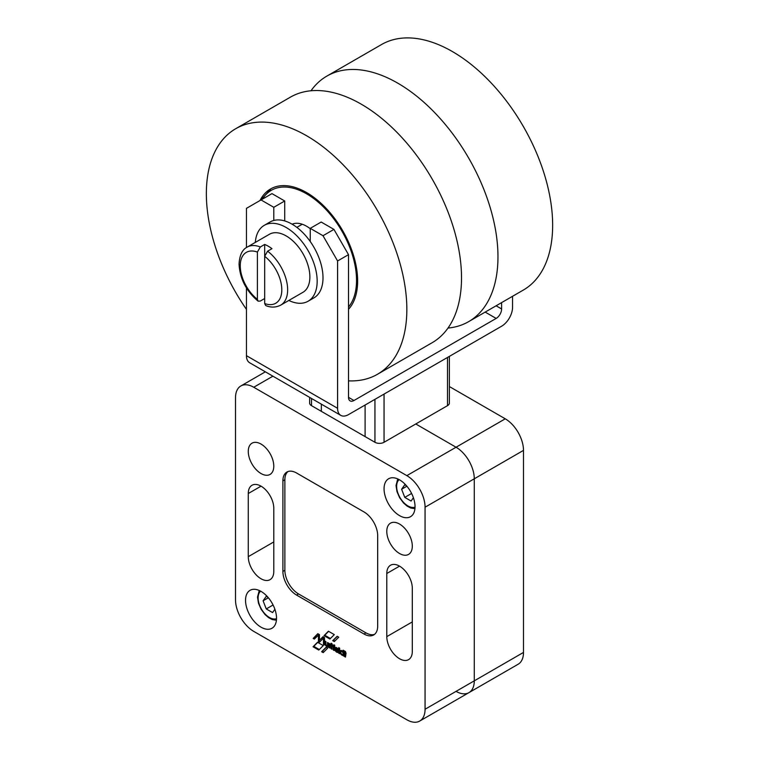 <?xml version="1.0" encoding="UTF-8"?>
<svg xmlns="http://www.w3.org/2000/svg" width="759" height="759" viewBox="0 0 759 759"><rect width="100%" height="100%" fill="white"/><g stroke="black" fill="none" stroke-linecap="round" stroke-linejoin="round"><path stroke-width="1.14" d="M292.13 224.209A30.929 17.855 60 0 1 306.598 226.248A30.929 17.855 60 0 1 310.241 228.706M311 90.767A141.772 81.849 60 0 1 326.844 76.109A141.772 81.849 60 0 1 436.093 114.097A141.772 81.849 60 0 1 497.97 256.76A141.772 81.849 60 0 1 468.607 321.664A141.772 81.849 60 0 1 448 328.059M260.014 200.518A72.171 41.669 60 0 1 270.508 188.991A72.171 41.669 60 0 1 326.123 208.327A72.171 41.669 60 0 1 357.631 280.963A72.171 41.669 60 0 1 348.514 309.311M348.514 380.847A141.772 81.849 -120 0 0 377.479 374.272L432.156 342.707A141.772 81.849 -120 0 0 461.519 277.803A141.772 81.849 -120 0 0 399.632 135.14A141.772 81.849 -120 0 0 290.393 97.161L235.707 128.726A141.772 81.849 -120 0 0 206.353 193.621A141.772 81.849 -120 0 0 246.447 309.378M377.479 374.272A141.772 81.849 -120 0 0 406.843 309.378A141.772 81.849 -120 0 0 344.956 166.705A141.772 81.849 -120 0 0 235.707 128.726M326.844 76.109L381.521 44.544A141.772 81.849 60 0 1 490.769 82.522A141.772 81.849 60 0 1 552.647 225.195A141.772 81.849 60 0 1 523.293 290.09L468.607 321.664M340.734 653.973A2.704 1.556 60 0 1 340.563 650.586A2.704 1.556 60 0 1 343.096 651.877L343.134 650.188L344.064 650.757L344.064 656.25L343.172 655.311A2.704 1.556 60 0 1 340.734 653.973M340.981 650.463A2.704 1.556 -120 0 0 340.848 652.209M384.054 488.796A21.907 12.647 60 0 1 388.599 478.768A21.907 12.647 60 0 1 405.477 484.631A21.907 12.647 60 0 1 415.04 506.68A21.907 12.647 60 0 1 410.505 516.708A21.907 12.647 60 0 1 393.617 510.845A21.907 12.647 60 0 1 384.054 488.796M245.537 600.341A21.907 12.647 60 0 1 250.072 590.312A21.907 12.647 60 0 1 266.959 596.176A21.907 12.647 60 0 1 276.523 618.224A21.907 12.647 60 0 1 271.988 628.253A21.907 12.647 60 0 1 255.1 622.389A21.907 12.647 60 0 1 245.537 600.341M248.269 451.434A18.045 10.417 60 0 1 252.007 443.18A18.045 10.417 60 0 1 265.916 448.009A18.045 10.417 60 0 1 273.79 466.168A18.045 10.417 60 0 1 270.052 474.432A18.045 10.417 60 0 1 256.144 469.593A18.045 10.417 60 0 1 248.269 451.434M386.786 531.414A18.045 10.417 60 0 1 390.524 523.15A18.045 10.417 60 0 1 404.433 527.989A18.045 10.417 60 0 1 412.308 546.148A18.045 10.417 60 0 1 408.57 554.402A18.045 10.417 60 0 1 394.671 549.573A18.045 10.417 60 0 1 386.786 531.414M273.79 571.404A18.045 10.417 60 0 1 270.052 579.658A18.045 10.417 60 0 1 256.144 574.829A18.045 10.417 60 0 1 248.269 556.67L248.269 493.53A18.045 10.417 60 0 1 252.007 485.267A18.045 10.417 60 0 1 265.916 490.105A18.045 10.417 60 0 1 273.79 508.264L273.79 571.404M412.308 651.374A18.045 10.417 60 0 1 408.57 659.637A18.045 10.417 60 0 1 394.671 654.799A18.045 10.417 60 0 1 386.786 636.64L386.786 573.5A18.045 10.417 60 0 1 390.524 565.246A18.045 10.417 60 0 1 404.433 570.075A18.045 10.417 60 0 1 412.308 588.234L412.308 651.374M342.774 654.372A1.603 0.92 -120 0 0 343.106 653.641A1.603 0.92 -120 0 0 342.404 652.028A1.603 0.92 -120 0 0 341.171 651.601A1.603 0.92 -120 0 0 340.838 652.332A1.603 0.92 -120 0 0 341.541 653.945A1.603 0.92 -120 0 0 342.774 654.372L343.504 653.954A1.603 0.92 -120 0 0 343.836 653.224A1.603 0.92 -120 0 0 343.286 651.791M342.499 651.165A1.603 0.92 -120 0 0 341.901 651.184L341.171 651.601M268.363 597.76L263.098 600.796L266.257 596.308L267.965 597.295M273.079 604.999L266.257 608.936L263.098 600.796M274.891 609.287L272.566 612.579L266.257 608.936M406.881 486.215L401.615 489.251L404.775 484.764L406.482 485.751M411.596 493.454L404.775 497.392L401.615 489.251M413.408 497.743L411.093 501.035L404.775 497.392M337.243 649.144L337.072 648.945A1.518 0.873 -120 0 0 335.848 648.471A1.518 0.873 -120 0 0 335.563 649.495L337.85 648.793M337.176 648.053A1.518 0.873 -120 0 0 336.579 648.053L335.848 648.471M287.936 471.567A19.336 11.157 -120 0 0 284.872 479.764L284.872 570.265A19.336 11.157 -120 0 0 298.543 593.936L365.98 632.873A19.336 11.157 -120 0 0 374.604 634.315M323.723 652.104L322.357 651.317L326.313 647.361M337.347 636.384L333.448 640.235L334.852 641.051M345.279 651.431L345.478 656.269M339.444 648.034L339.634 652.863M334.169 649.704L333.647 645.586M334.083 644.903A1.717 0.987 -120 0 0 334.026 645.093L333.296 645.52A1.717 0.987 60 0 1 333.637 644.97A1.717 0.987 60 0 1 334.738 645.226L334.169 650.501L333.239 649.97L333.296 645.52M333.969 645.397L333.239 645.824L334.026 645.093M329.918 647.237L329.719 643.784M323.211 636.82L319.444 640.302L323.011 636.706L324.501 637.569L324.491 644.96L323.467 644.363L323.476 638.129L319.548 642.105L318.429 641.45L318.429 635.15L314.34 639.097L313.173 638.423L317.812 633.689L319.454 634.628L319.444 640.302M318.012 633.803L313.894 637.996L314.89 638.566M318.429 635.15L319.15 634.723L319.15 641.032L320.08 641.564M323.476 638.129L324.207 637.712L324.491 644.116M327.945 645.103A1.101 0.636 -120 0 0 328.04 645.055A1.822 1.053 -120 0 0 328.249 644.334L328.249 642.93M325.981 644.315A2.049 1.176 -120 0 1 325.744 643.309L325.744 641.478M326.806 645.492A2.049 1.176 -120 0 0 326.911 645.577A1.803 1.044 -120 0 0 328.116 646.023M328.438 646.374L327.565 646.336A1.803 1.044 60 0 1 327.48 646.393A1.803 1.044 60 0 1 326.18 646.004A2.049 1.176 60 0 1 325.013 643.727L325.023 641.08L325.943 641.63L325.943 643.974A1.556 0.901 -120 0 0 326.171 644.875A1.101 0.636 -120 0 0 327.309 645.473A1.822 1.053 -120 0 0 327.518 644.752L327.527 642.522L328.41 643.025L328.438 647.18L327.565 646.336L328.296 645.918M331.987 648.433L331.797 643.594M335.601 647.351A2.638 1.527 -120 0 0 335.535 649.211M335.772 649.799A2.638 1.527 -120 0 0 335.886 650.017A3.093 1.784 -120 0 0 336.265 650.634M336.968 651.402A3.093 1.784 -120 0 0 337.394 651.715A2.533 1.461 -120 0 0 338.343 652.038M338.343 649.695L336.844 650.302M342.214 654.4A2.704 1.556 -120 0 0 343.903 654.894L343.172 655.311M344.064 655.444L343.903 654.894M343.846 650.596L343.115 651.886L343.846 651.469M328.609 631.336L324.767 635.226L330.412 638.49M319.311 649.533L313.79 646.355L317.698 642.38M253.743 631.384A25.778 14.886 60 0 1 235.508 599.809L235.508 397.773A25.778 14.886 60 0 1 240.85 385.97A25.778 14.886 60 0 1 253.743 387.251L406.843 475.637A25.778 14.886 60 0 1 425.068 507.211L425.068 709.248A25.778 14.886 60 0 1 419.727 721.05A25.778 14.886 60 0 1 406.843 719.769L253.743 631.384M456.055 691.364A25.778 14.886 60 0 0 468.939 692.635L518.15 664.229A25.778 14.886 -120 0 0 523.492 652.427L474.28 680.842L474.28 478.796A25.778 14.886 -120 0 0 456.055 447.231L415.771 423.968L456.055 447.231A25.778 14.886 60 0 1 474.28 478.796L474.28 680.842A25.778 14.886 60 0 1 468.939 692.635A25.778 14.886 -120 0 0 474.28 680.842L425.068 709.248M377.678 626.118A19.336 11.157 60 0 1 373.675 634.97A19.336 11.157 60 0 1 364.007 634.012L296.57 595.075A19.336 11.157 60 0 1 282.898 571.404L282.898 480.902A19.336 11.157 60 0 1 286.902 472.051A19.336 11.157 60 0 1 296.57 473.009L364.007 511.946A19.336 11.157 60 0 1 377.678 535.617L377.678 626.118M327.679 648.148L323.192 652.636L321.626 651.734L326.123 647.256L327.679 648.148M322.357 651.317L321.626 651.734M334.311 641.583L332.717 640.662L337.157 636.279L338.742 637.19L334.311 641.583M333.448 640.235L332.717 640.662M344.558 651.042L345.459 651.526L346.047 653.3L345.468 657.095L344.558 656.535L344.586 651.023M345.487 653.879L346.047 653.556M338.723 647.655L339.634 648.177L339.624 653.689L338.723 653.148L338.751 647.636M330.526 645.112A0.977 0.569 -120 0 0 329.918 645.558L329.918 648.044L328.989 647.503L328.989 643.404L329.985 644.125A1.167 0.674 60 0 1 330.023 644.097A1.167 0.674 60 0 1 330.715 644.22L330.744 644.989M313.894 637.996L313.173 638.423M319.15 641.032L318.429 641.45M324.197 643.945L323.467 644.363M328.249 644.334L327.518 644.752M328.04 645.055L327.309 645.473M325.744 643.309L325.013 643.727M326.911 645.577L326.18 646.004M332.025 646.042L331.987 649.239L331.066 648.708L331.085 643.196L331.996 643.746L332.537 645.473L332.527 646.326L332.025 646.042L332.537 645.729M335.886 650.017L335.155 650.444A2.638 1.527 60 0 1 335.193 647.465A2.638 1.527 60 0 1 335.364 647.389A3.045 1.755 60 0 1 337.727 648.651A2.315 1.338 60 0 1 338.372 649.77L336.351 651.013A0.93 0.541 -120 0 0 336.541 651.175A2.438 1.404 -120 0 0 337.897 651.383A2.438 1.404 -120 0 0 338.087 651.231L338.343 652.057A2.533 1.461 60 0 1 338.049 652.342A2.533 1.461 60 0 1 336.664 652.142A3.093 1.784 60 0 1 335.155 650.444M337.394 651.715L336.664 652.142M334.302 634.619L329.88 639.021L324.036 635.653L328.41 631.222L334.302 634.619M324.767 635.226L324.036 635.653M323.268 645.596L318.771 650.065L313.059 646.772L317.499 642.256L323.268 645.596M313.79 646.355L313.059 646.772M374.946 399.348L374.946 442.279L365.098 436.596L365.098 405.031L365.098 436.605L321.351 411.35L321.351 404.158M264.673 298.524L260.299 301.057L258.098 301.152L257.386 299.321L257.386 252.083L260.299 246.988L264.673 244.455A33.51 19.345 60 0 1 271.969 248.667L267.595 251.191L264.673 256.295L264.673 303.534L265.726 305.554C270.83 307.708 275.821 307.575 280.697 305.146A33.51 19.345 -120 0 0 287.642 289.805A33.51 19.345 -120 0 0 267.595 251.191M260.299 246.988A33.51 19.345 -120 0 0 247.187 247.102L269.426 234.265A33.51 19.345 60 0 1 295.251 243.241A33.51 19.345 60 0 1 309.871 276.969A33.51 19.345 60 0 1 302.936 292.31L280.697 305.146M264.274 225.338L270.109 221.97A43.823 25.303 60 0 1 273.79 220.461A43.823 25.303 60 0 1 310.241 241.504A43.823 25.303 60 0 1 323.002 277.803A43.823 25.303 60 0 1 313.922 297.87L308.088 301.238A43.823 25.303 -120 0 0 317.167 281.172A43.823 25.303 -120 0 0 298.04 237.074A43.823 25.303 -120 0 0 264.274 225.338A43.823 25.303 -120 0 0 255.309 242.415M309.625 397.384L309.625 403.029A6.442 3.719 0 0 0 311.513 405.667L321.351 411.34M374.946 442.279A6.442 3.719 0 0 0 384.054 442.279L447.487 405.667A6.442 3.719 0 0 0 449.375 403.029L449.375 356.379M340.782 415.372L249.654 362.755A15.465 8.928 -60 0 1 246.447 355.677L337.584 408.295A15.465 8.928 120 0 0 340.782 415.372A15.465 8.928 120 0 0 348.514 414.604L501.614 326.218A15.465 8.928 120 0 0 512.553 307.272L512.553 296.295M501.614 302.604L501.614 308.96A7.732 4.469 -60 0 1 496.149 318.429L353.979 400.505A7.732 4.469 -60 0 1 350.117 400.885A7.732 4.469 -60 0 1 348.514 397.346L348.514 254.654L333.932 229.398L321.18 222.036L310.241 228.345L310.241 241.504M284.72 220.935L284.72 200.993L271.969 193.621L246.447 208.355L246.447 247.567M337.584 408.295L337.584 260.973L323.002 235.717L310.241 228.345M323.002 235.717L333.932 229.398M337.584 260.973L348.514 254.654M246.447 287.955L246.447 355.677M273.79 220.461L273.79 207.302L261.03 199.94M273.79 207.302L284.72 200.993M288.818 300.46A43.823 25.303 -120 0 0 308.088 301.238M264.673 303.534A29.383 16.964 -120 0 0 281.807 289.805A29.383 16.964 -120 0 0 264.673 256.295L264.673 244.455M523.492 652.427L523.492 450.381A25.778 14.886 -120 0 0 505.257 418.816L449.375 386.549M262.386 199.152A70.625 40.777 60 0 1 306.598 193.83A70.625 40.777 60 0 1 350.468 249.275A70.625 40.777 60 0 1 348.514 307.044M273.79 541.935L248.269 556.67M261.03 486.168L248.269 493.53M412.308 621.906L386.786 636.64M399.547 566.138L386.786 573.5M399.149 479.622A15.977 9.231 -120 0 0 396.634 486.377A15.977 9.231 -120 0 0 403.067 501.86A15.977 9.231 -120 0 0 415.04 507.145M260.622 591.166A15.977 9.231 -120 0 0 258.117 597.921A15.977 9.231 -120 0 0 264.54 613.405A15.977 9.231 -120 0 0 276.513 618.689M337.689 648.594L337.072 648.945M337.878 648.85L337.252 649.211L337.878 648.85M523.492 450.381L425.068 507.211M365.98 632.873L364.007 634.012M284.872 479.764L282.898 480.902M284.872 570.265L282.898 571.404M298.543 593.936L296.57 595.075M345.279 656.118L344.558 656.535M345.317 656.174L344.586 656.592M346.047 653.575L345.516 653.879M339.444 652.721L338.723 653.148M339.482 652.778L338.751 653.205M333.647 646.108L332.926 646.535M333.685 646.165L332.954 646.592M333.941 646.317L333.21 646.734M333.969 646.374L333.239 646.791M333.969 649.552L333.239 649.97M334.007 649.609L333.277 650.027M334.71 647.019L334.197 647.313L334.71 647M329.71 647.076L328.989 647.503M329.748 647.133L329.017 647.56M328.324 645.937L327.594 646.364M328.324 646.279L327.594 646.696M328.353 646.326L327.632 646.753M331.797 648.29L331.066 648.708M331.835 648.347L331.104 648.765M336.854 650.292L336.123 650.719L336.854 650.292M343.922 654.913L343.191 655.33M343.922 655.33L343.191 655.748M343.96 655.387L343.229 655.804M272.908 376.179L253.743 387.251M505.257 418.816L406.843 475.637M257.386 252.083A29.383 16.964 -120 0 0 240.252 265.811A29.383 16.964 -120 0 0 257.386 299.321M447.487 405.667L447.487 357.47M384.054 442.279L384.054 394.082M311.513 398.475L311.513 405.667M496.111 305.782L501.614 308.96M485.181 312.091L496.149 318.429M348.514 397.346L353.979 400.505M260.859 200.034L271.096 188.668M397.754 478.938L396.027 485.532L396.976 491.623L399.623 497.714L403.532 502.989L407.109 506.092L410.723 508.008L414.936 508.691M259.236 590.483L257.51 597.077L258.458 603.168L261.105 609.259L265.005 614.534L268.591 617.646L272.206 619.553L276.418 620.236M468.939 692.635L419.727 721.05M334.766 645.776L334.283 646.051M330.744 644.761L330.127 645.112M327.992 645.084L327.271 645.501M265.356 371.825L240.85 385.97M247.187 247.102C242.263 249.578 239.55 255.252 239.047 264.132C239.901 278.79 246.258 291.124 258.098 301.152M302.253 224.247L296.845 227.368"/></g></svg>
